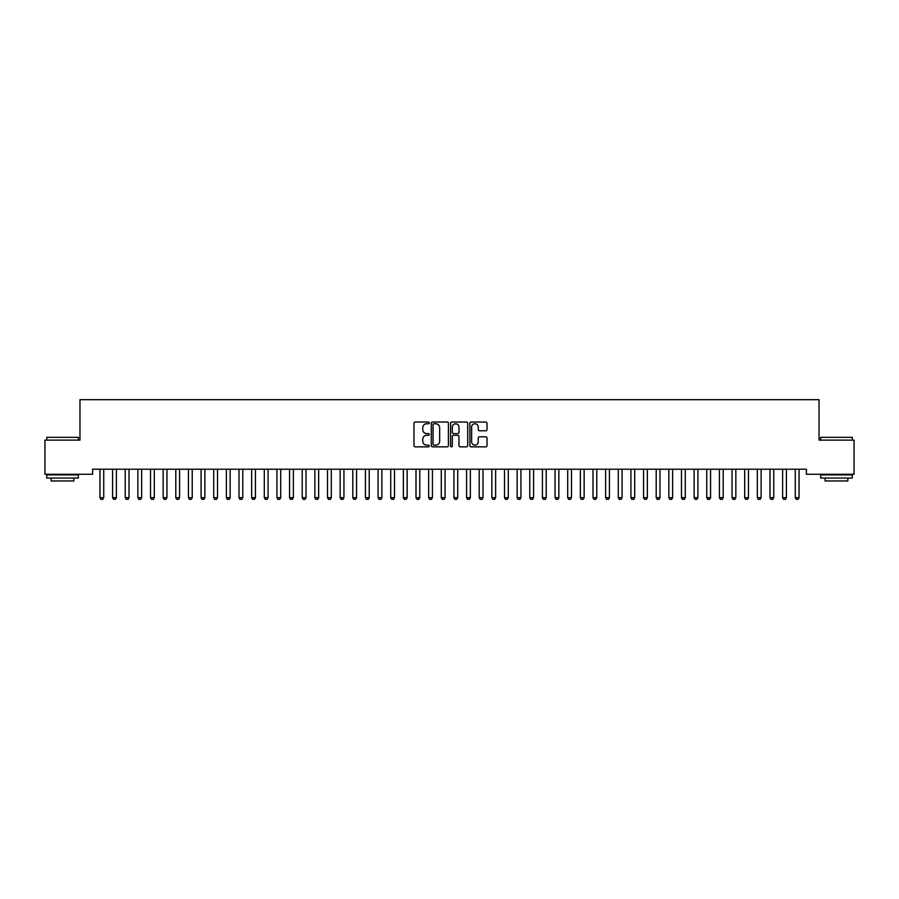 <?xml version="1.0" encoding="UTF-8"?>
<svg xmlns="http://www.w3.org/2000/svg" width="899" height="899" viewBox="0 0 899 899"><rect width="100%" height="100%" fill="white"/><g stroke="black" fill="none" stroke-linecap="round" stroke-linejoin="round"><path stroke-width="1.35" d="M429.273 422.901A0.865 0.865 0 0 0 428.407 422.036L415.214 422.036A1.236 1.236 0 0 0 413.978 423.272L413.978 445.612A1.236 1.236 0 0 0 415.214 446.848L428.407 446.848A0.865 0.865 0 0 0 429.273 445.983A0.865 0.865 0 0 0 428.407 445.117L426.699 445.117A3.967 3.967 0 0 1 422.732 441.139L422.732 439.285A3.967 3.967 0 0 1 426.699 435.307L428.407 435.307A0.865 0.865 0 0 0 429.273 434.442A0.865 0.865 0 0 0 428.407 433.576L426.699 433.576A3.967 3.967 0 0 1 422.732 429.598L422.732 427.744A3.967 3.967 0 0 1 426.699 423.766L428.407 423.766A0.865 0.865 0 0 0 429.273 422.901M485.763 430.778A1.236 1.236 0 0 0 487.011 429.542L487.011 423.272A1.236 1.236 0 0 0 485.763 422.036L471.121 422.036A1.236 1.236 0 0 0 469.885 423.272L469.885 445.612A1.236 1.236 0 0 0 471.121 446.848L485.763 446.848A1.236 1.236 0 0 0 487.011 445.612L487.011 438.038A1.236 1.236 0 0 0 485.763 436.802L479.504 436.802A1.236 1.236 0 0 0 478.257 438.038L478.257 441.791A3.315 3.315 0 0 1 474.942 445.117A3.315 3.315 0 0 1 471.615 441.791L471.615 427.092A3.315 3.315 0 0 1 474.942 423.766A3.315 3.315 0 0 1 478.257 427.092L478.257 429.542A1.236 1.236 0 0 0 479.504 430.778L485.763 430.778M806.392 469.211L92.608 469.211L92.608 474.267L44.95 474.267L44.95 440.128L79.966 440.128L79.966 399.673L819.034 399.673L819.034 440.128L854.05 440.128L854.05 474.267L806.392 474.267L806.392 469.211M448.41 423.272A1.236 1.236 0 0 0 447.174 422.036L432.531 422.036A1.236 1.236 0 0 0 431.284 423.272L431.284 445.612A1.236 1.236 0 0 0 432.531 446.848L447.174 446.848A1.236 1.236 0 0 0 448.41 445.612L448.41 423.272M451.826 422.036L466.469 422.036A1.236 1.236 0 0 1 467.716 423.272L467.716 445.612A1.236 1.236 0 0 1 466.469 446.848L460.198 446.848A1.236 1.236 0 0 1 458.962 445.612L458.962 436.554A1.236 1.236 0 0 0 457.726 435.307L453.568 435.307A1.236 1.236 0 0 0 452.321 436.554L452.321 445.983A0.865 0.865 0 0 1 451.455 446.848A0.865 0.865 0 0 1 450.59 445.983L450.59 423.272A1.236 1.236 0 0 1 451.826 422.036M433.891 423.766A0.865 0.865 0 0 0 433.026 424.643L433.026 444.241A0.865 0.865 0 0 0 433.891 445.117L435.7 445.117A3.967 3.967 0 0 0 439.667 441.139L439.667 427.744A3.967 3.967 0 0 0 435.7 423.766L433.891 423.766M458.962 427.149A3.315 3.315 0 0 0 455.647 423.834A3.315 3.315 0 0 0 452.321 427.149L452.321 432.329A1.236 1.236 0 0 0 453.568 433.576L457.726 433.576A1.236 1.236 0 0 0 458.962 432.329L458.962 427.149M99.8 469.211L99.879 469.48A1.27 1.27 -179.4 0 1 99.946 469.862L99.946 497.675L103.733 497.675L103.733 469.862A1.27 1.27 -179.4 0 1 103.801 469.48L103.879 469.211M103.733 497.675L102.789 499.327L100.89 499.327L99.946 497.675M112.442 469.211L112.521 469.48A1.27 1.27 -179.4 0 1 112.589 469.862L112.589 497.675L116.376 497.675L116.376 469.862A1.27 1.27 -179.4 0 1 116.443 469.48L116.522 469.211M116.376 497.675L115.432 499.327L113.532 499.327L112.589 497.675M125.085 469.211L125.163 469.48A1.27 1.27 -179.4 0 1 125.231 469.862L125.231 497.675L129.018 497.675L129.018 469.862A1.27 1.27 -179.4 0 1 129.085 469.48L129.164 469.211M129.018 497.675L128.074 499.327L126.175 499.327L125.231 497.675M46.726 437.352L78.325 437.352L46.714 437.352L46.714 440.128M78.325 478.054L46.714 478.054L46.714 474.897L78.325 474.897L78.325 478.054M73.898 478.054L73.898 480.965L51.142 480.965L51.142 478.054M820.675 437.352L852.286 437.352L820.675 437.352L820.675 440.128M852.286 478.054L820.675 478.054L820.675 474.897L852.286 474.897L852.286 478.054M847.858 478.054L847.858 480.965L825.102 480.965L825.102 478.054M137.727 469.211L137.805 469.48A1.27 1.27 -179.4 0 1 137.873 469.862L137.873 497.675L141.66 497.675L141.66 469.862A1.27 1.27 -179.4 0 1 141.727 469.48L141.806 469.211M141.66 497.675L140.716 499.327L138.817 499.327L137.873 497.675M150.369 469.211L150.448 469.48A1.27 1.27 -179.4 0 1 150.515 469.862L150.515 497.675L154.302 497.675L154.302 469.862A1.27 1.27 -179.4 0 1 154.37 469.48L154.448 469.211M154.302 497.675L153.358 499.327L151.459 499.327L150.515 497.675M163.011 469.211L163.09 469.48A1.27 1.27 -179.4 0 1 163.157 469.862L163.157 497.675L166.944 497.675L166.944 469.862A1.27 1.27 -179.4 0 1 167.012 469.48L167.09 469.211M166.944 497.675L166 499.327L164.101 499.327L163.157 497.675M175.653 469.211L175.732 469.48A1.27 1.27 -179.4 0 1 175.799 469.862L175.799 497.675L179.586 497.675L179.586 469.862A1.27 1.27 -179.4 0 1 179.654 469.48L179.733 469.211M179.586 497.675L178.643 499.327L176.743 499.327L175.799 497.675M188.296 469.211L188.374 469.48A1.27 1.27 -179.4 0 1 188.442 469.862L188.442 497.675L192.229 497.675L192.229 469.862A1.27 1.27 -179.4 0 1 192.296 469.48L192.375 469.211M192.229 497.675L191.285 499.327L189.386 499.327L188.442 497.675M200.938 469.211L201.016 469.48A1.27 1.27 -179.4 0 1 201.084 469.862L201.084 497.675L204.871 497.675L204.871 469.862A1.27 1.27 -179.4 0 1 204.938 469.48L205.017 469.211M204.871 497.675L203.927 499.327L202.028 499.327L201.084 497.675M213.58 469.211L213.659 469.48A1.27 1.27 -179.4 0 1 213.726 469.862L213.726 497.675L217.513 497.675L217.513 469.862A1.27 1.27 -179.4 0 1 217.58 469.48L217.659 469.211M217.513 497.675L216.569 499.327L214.67 499.327L213.726 497.675M226.222 469.211L226.301 469.48A1.27 1.27 -179.4 0 1 226.368 469.862L226.368 497.675L230.155 497.675L230.155 469.862A1.27 1.27 -179.4 0 1 230.223 469.48L230.301 469.211M230.155 497.675L229.211 499.327L227.312 499.327L226.368 497.675M238.864 469.211L238.943 469.48A1.27 1.27 -179.4 0 1 239.01 469.862L239.01 497.675L242.797 497.675L242.797 469.862A1.27 1.27 -179.4 0 1 242.865 469.48L242.944 469.211M242.797 497.675L241.853 499.327L239.954 499.327L239.01 497.675M251.506 469.211L251.585 469.48A1.27 1.27 -179.4 0 1 251.653 469.862L251.653 497.675L255.44 497.675L255.44 469.862A1.27 1.27 -179.4 0 1 255.507 469.48L255.586 469.211M255.44 497.675L254.496 499.327L252.597 499.327L251.653 497.675M264.149 469.211L264.227 469.48A1.27 1.27 -179.4 0 1 264.295 469.862L264.295 497.675L268.082 497.675L268.082 469.862A1.27 1.27 -179.4 0 1 268.149 469.48L268.228 469.211M268.082 497.675L267.138 499.327L265.239 499.327L264.295 497.675M276.791 469.211L276.87 469.48A1.27 1.27 -179.4 0 1 276.937 469.862L276.937 497.675L280.724 497.675L280.724 469.862A1.27 1.27 -179.4 0 1 280.791 469.48L280.87 469.211M280.724 497.675L279.78 499.327L277.881 499.327L276.937 497.675M289.433 469.211L289.512 469.48A1.27 1.27 -179.4 0 1 289.579 469.862L289.579 497.675L293.366 497.675L293.366 469.862A1.27 1.27 -179.4 0 1 293.434 469.48L293.512 469.211M293.366 497.675L292.422 499.327L290.523 499.327L289.579 497.675M302.075 469.211L302.154 469.48A1.27 1.27 -179.4 0 1 302.221 469.862L302.221 497.675L306.008 497.675L306.008 469.862A1.27 1.27 -179.4 0 1 306.076 469.48L306.154 469.211M306.008 497.675L305.064 499.327L303.165 499.327L302.221 497.675M314.717 469.211L314.796 469.48A1.27 1.27 -179.4 0 1 314.864 469.862L314.864 497.675L318.651 497.675L318.651 469.862A1.27 1.27 -179.4 0 1 318.718 469.48L318.797 469.211M318.651 497.675L317.707 499.327L315.807 499.327L314.864 497.675M327.36 469.211L327.438 469.48A1.27 1.27 -179.4 0 1 327.506 469.862L327.506 497.675L331.293 497.675L331.293 469.862A1.27 1.27 -179.4 0 1 331.36 469.48L331.439 469.211M331.293 497.675L330.349 499.327L328.45 499.327L327.506 497.675M340.002 469.211L340.08 469.48A1.27 1.27 -179.4 0 1 340.148 469.862L340.148 497.675L343.935 497.675L343.935 469.862A1.27 1.27 -179.4 0 1 344.002 469.48L344.081 469.211M343.935 497.675L342.991 499.327L341.092 499.327L340.148 497.675M352.644 469.211L352.723 469.48A1.27 1.27 -179.4 0 1 352.79 469.862L352.79 497.675L356.577 497.675L356.577 469.862A1.27 1.27 -179.4 0 1 356.645 469.48L356.723 469.211M356.577 497.675L355.633 499.327L353.734 499.327L352.79 497.675M365.286 469.211L365.365 469.48A1.27 1.27 -179.4 0 1 365.432 469.862L365.432 497.675L369.219 497.675L369.219 469.862A1.27 1.27 -179.4 0 1 369.287 469.48L369.365 469.211M369.219 497.675L368.275 499.327L366.376 499.327L365.432 497.675M377.928 469.211L378.007 469.48A1.27 1.27 -179.4 0 1 378.074 469.862L378.074 497.675L381.861 497.675L381.861 469.862A1.27 1.27 -179.4 0 1 381.929 469.48L382.008 469.211M381.861 497.675L380.918 499.327L379.018 499.327L378.074 497.675M390.571 469.211L390.649 469.48A1.27 1.27 -179.4 0 1 390.717 469.862L390.717 497.675L394.504 497.675L394.504 469.862A1.27 1.27 -179.4 0 1 394.571 469.48L394.65 469.211M394.504 497.675L393.56 499.327L391.661 499.327L390.717 497.675M403.213 469.211L403.291 469.48A1.27 1.27 -179.4 0 1 403.359 469.862L403.359 497.675L407.146 497.675L407.146 469.862A1.27 1.27 -179.4 0 1 407.213 469.48L407.292 469.211M407.146 497.675L406.202 499.327L404.303 499.327L403.359 497.675M415.855 469.211L415.934 469.48A1.27 1.27 -179.4 0 1 416.001 469.862L416.001 497.675L419.788 497.675L419.788 469.862A1.27 1.27 -179.4 0 1 419.855 469.48L419.934 469.211M419.788 497.675L418.844 499.327L416.945 499.327L416.001 497.675M428.497 469.211L428.576 469.48A1.27 1.27 -179.4 0 1 428.643 469.862L428.643 497.675L432.43 497.675L432.43 469.862A1.27 1.27 -179.4 0 1 432.498 469.48L432.576 469.211M432.43 497.675L431.486 499.327L429.587 499.327L428.643 497.675M441.139 469.211L441.218 469.48A1.27 1.27 -179.4 0 1 441.285 469.862L441.285 497.675L445.072 497.675L445.072 469.862A1.27 1.27 -179.4 0 1 445.14 469.48L445.219 469.211M445.072 497.675L444.128 499.327L442.229 499.327L441.285 497.675M453.781 469.211L453.86 469.48A1.27 1.27 -179.4 0 1 453.928 469.862L453.928 497.675L457.715 497.675L457.715 469.862A1.27 1.27 -179.4 0 1 457.782 469.48L457.861 469.211M457.715 497.675L456.771 499.327L454.872 499.327L453.928 497.675M466.424 469.211L466.502 469.48A1.27 1.27 -179.4 0 1 466.57 469.862L466.57 497.675L470.357 497.675L470.357 469.862A1.27 1.27 -179.4 0 1 470.424 469.48L470.503 469.211M470.357 497.675L469.413 499.327L467.514 499.327L466.57 497.675M479.066 469.211L479.145 469.48A1.27 1.27 -179.4 0 1 479.212 469.862L479.212 497.675L482.999 497.675L482.999 469.862A1.27 1.27 -179.4 0 1 483.066 469.48L483.145 469.211M482.999 497.675L482.055 499.327L480.156 499.327L479.212 497.675M491.708 469.211L491.787 469.48A1.27 1.27 -179.4 0 1 491.854 469.862L491.854 497.675L495.641 497.675L495.641 469.862A1.27 1.27 -179.4 0 1 495.709 469.48L495.787 469.211M495.641 497.675L494.697 499.327L492.798 499.327L491.854 497.675M504.35 469.211L504.429 469.48A1.27 1.27 -179.4 0 1 504.496 469.862L504.496 497.675L508.283 497.675L508.283 469.862A1.27 1.27 -179.4 0 1 508.351 469.48L508.429 469.211M508.283 497.675L507.339 499.327L505.44 499.327L504.496 497.675M516.992 469.211L517.071 469.48A1.27 1.27 -179.4 0 1 517.139 469.862L517.139 497.675L520.926 497.675L520.926 469.862A1.27 1.27 -179.4 0 1 520.993 469.48L521.072 469.211M520.926 497.675L519.982 499.327L518.082 499.327L517.139 497.675M529.635 469.211L529.713 469.48A1.27 1.27 -179.4 0 1 529.781 469.862L529.781 497.675L533.568 497.675L533.568 469.862A1.27 1.27 -179.4 0 1 533.635 469.48L533.714 469.211M533.568 497.675L532.624 499.327L530.725 499.327L529.781 497.675M542.277 469.211L542.355 469.48A1.27 1.27 -179.4 0 1 542.423 469.862L542.423 497.675L546.21 497.675L546.21 469.862A1.27 1.27 -179.4 0 1 546.277 469.48L546.356 469.211M546.21 497.675L545.266 499.327L543.367 499.327L542.423 497.675M554.919 469.211L554.998 469.48A1.27 1.27 -179.4 0 1 555.065 469.862L555.065 497.675L558.852 497.675L558.852 469.862A1.27 1.27 -179.4 0 1 558.92 469.48L558.998 469.211M558.852 497.675L557.908 499.327L556.009 499.327L555.065 497.675M567.561 469.211L567.64 469.48A1.27 1.27 -179.4 0 1 567.707 469.862L567.707 497.675L571.494 497.675L571.494 469.862A1.27 1.27 -179.4 0 1 571.562 469.48L571.64 469.211M571.494 497.675L570.55 499.327L568.651 499.327L567.707 497.675M580.203 469.211L580.282 469.48A1.27 1.27 -179.4 0 1 580.349 469.862L580.349 497.675L584.136 497.675L584.136 469.862A1.27 1.27 -179.4 0 1 584.204 469.48L584.283 469.211M584.136 497.675L583.193 499.327L581.293 499.327L580.349 497.675M592.846 469.211L592.924 469.48A1.27 1.27 -179.4 0 1 592.992 469.862L592.992 497.675L596.779 497.675L596.779 469.862A1.27 1.27 -179.4 0 1 596.846 469.48L596.925 469.211M596.779 497.675L595.835 499.327L593.936 499.327L592.992 497.675M605.488 469.211L605.566 469.48A1.27 1.27 -179.4 0 1 605.634 469.862L605.634 497.675L609.421 497.675L609.421 469.862A1.27 1.27 -179.4 0 1 609.488 469.48L609.567 469.211M609.421 497.675L608.477 499.327L606.578 499.327L605.634 497.675M618.13 469.211L618.209 469.48A1.27 1.27 -179.4 0 1 618.276 469.862L618.276 497.675L622.063 497.675L622.063 469.862A1.27 1.27 -179.4 0 1 622.13 469.48L622.209 469.211M622.063 497.675L621.119 499.327L619.22 499.327L618.276 497.675M630.772 469.211L630.851 469.48A1.27 1.27 -179.4 0 1 630.918 469.862L630.918 497.675L634.705 497.675L634.705 469.862A1.27 1.27 -179.4 0 1 634.773 469.48L634.851 469.211M634.705 497.675L633.761 499.327L631.862 499.327L630.918 497.675M643.414 469.211L643.493 469.48A1.27 1.27 -179.4 0 1 643.56 469.862L643.56 497.675L647.347 497.675L647.347 469.862A1.27 1.27 -179.4 0 1 647.415 469.48L647.494 469.211M647.347 497.675L646.403 499.327L644.504 499.327L643.56 497.675M656.056 469.211L656.135 469.48A1.27 1.27 -179.4 0 1 656.203 469.862L656.203 497.675L659.99 497.675L659.99 469.862A1.27 1.27 -179.4 0 1 660.057 469.48L660.136 469.211M659.99 497.675L659.046 499.327L657.147 499.327L656.203 497.675M668.699 469.211L668.777 469.48A1.27 1.27 -179.4 0 1 668.845 469.862L668.845 497.675L672.632 497.675L672.632 469.862A1.27 1.27 -179.4 0 1 672.699 469.48L672.778 469.211M672.632 497.675L671.688 499.327L669.789 499.327L668.845 497.675M681.341 469.211L681.42 469.48A1.27 1.27 -179.4 0 1 681.487 469.862L681.487 497.675L685.274 497.675L685.274 469.862A1.27 1.27 -179.4 0 1 685.341 469.48L685.42 469.211M685.274 497.675L684.33 499.327L682.431 499.327L681.487 497.675M693.983 469.211L694.062 469.48A1.27 1.27 -179.4 0 1 694.129 469.862L694.129 497.675L697.916 497.675L697.916 469.862A1.27 1.27 -179.4 0 1 697.984 469.48L698.062 469.211M697.916 497.675L696.972 499.327L695.073 499.327L694.129 497.675M706.625 469.211L706.704 469.48A1.27 1.27 -179.4 0 1 706.771 469.862L706.771 497.675L710.558 497.675L710.558 469.862A1.27 1.27 -179.4 0 1 710.626 469.48L710.704 469.211M710.558 497.675L709.614 499.327L707.715 499.327L706.771 497.675M719.267 469.211L719.346 469.48A1.27 1.27 -179.4 0 1 719.414 469.862L719.414 497.675L723.201 497.675L723.201 469.862A1.27 1.27 -179.4 0 1 723.268 469.48L723.347 469.211M723.201 497.675L722.257 499.327L720.357 499.327L719.414 497.675M731.91 469.211L731.988 469.48A1.27 1.27 -179.4 0 1 732.056 469.862L732.056 497.675L735.843 497.675L735.843 469.862A1.27 1.27 -179.4 0 1 735.91 469.48L735.989 469.211M735.843 497.675L734.899 499.327L733 499.327L732.056 497.675M744.552 469.211L744.63 469.48A1.27 1.27 -179.4 0 1 744.698 469.862L744.698 497.675L748.485 497.675L748.485 469.862A1.27 1.27 -179.4 0 1 748.552 469.48L748.631 469.211M748.485 497.675L747.541 499.327L745.642 499.327L744.698 497.675M757.194 469.211L757.273 469.48A1.27 1.27 -179.4 0 1 757.34 469.862L757.34 497.675L761.127 497.675L761.127 469.862A1.27 1.27 -179.4 0 1 761.195 469.48L761.273 469.211M761.127 497.675L760.183 499.327L758.284 499.327L757.34 497.675M769.836 469.211L769.915 469.48A1.27 1.27 -179.4 0 1 769.982 469.862L769.982 497.675L773.769 497.675L773.769 469.862A1.27 1.27 -179.4 0 1 773.837 469.48L773.915 469.211M773.769 497.675L772.825 499.327L770.926 499.327L769.982 497.675M782.478 469.211L782.557 469.48A1.27 1.27 -179.4 0 1 782.624 469.862L782.624 497.675L786.411 497.675L786.411 469.862A1.27 1.27 -179.4 0 1 786.479 469.48L786.558 469.211M786.411 497.675L785.468 499.327L783.568 499.327L782.624 497.675M795.121 469.211L795.199 469.48A1.27 1.27 -179.4 0 1 795.267 469.862L795.267 497.675L799.054 497.675L799.054 469.862A1.27 1.27 -179.4 0 1 799.121 469.48L799.2 469.211M799.054 497.675L798.11 499.327L796.211 499.327L795.267 497.675M78.325 440.128L78.325 437.352M71.122 474.897L71.122 474.267M53.929 474.897L53.929 474.267M852.286 440.128L852.286 437.352M845.071 474.897L845.071 474.267M827.878 474.897L827.878 474.267"/></g></svg>
